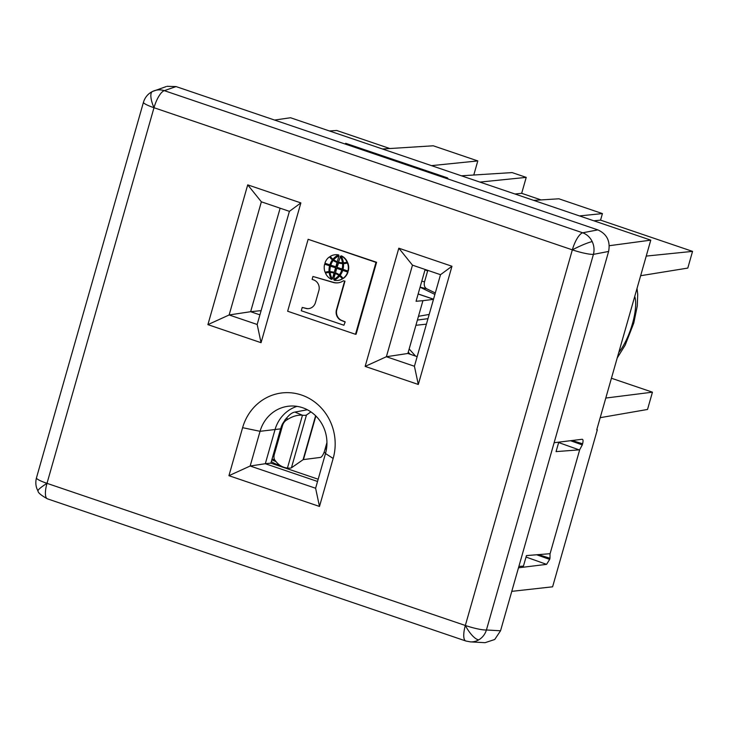 <?xml version="1.0" encoding="UTF-8"?>
<svg xmlns="http://www.w3.org/2000/svg" width="729" height="729" viewBox="0 0 729 729"><rect width="100%" height="100%" fill="white"/><g stroke="black" fill="none" stroke-linecap="round" stroke-linejoin="round"><path stroke-width="1.09" d="M434.885 294.416L420.077 287.208M420.095 287.144L426.675 288.775L435.295 292.967M426.675 288.775C424.488 287.454 423.777 285.148 424.533 281.85L427.622 271.006A6.771 5.039 -64.6 0 1 427.832 270.377M424.533 281.85L421.79 281.166M427.978 318.664L417.398 320.058M426.41 324.159L415.913 325.28M415.53 356.071L409.169 348.963M408.258 352.134L410.145 354.239M315.876 415.995L303.455 459.589L320.432 457.42A6.771 2.169 108.8 0 0 324.624 450.677L326.947 442.521M303.455 459.589A6.771 0.993 15.9 0 0 303.091 459.698L291.427 467.808A17.596 2.579 -164.1 0 1 287.445 468.036L302.471 415.229A40.605 25.205 -67.4 0 0 288.101 419.139L286.251 420.287A6.771 4.201 112.6 0 0 282.515 425.645L274.332 454.377L273.484 454.021M274.332 454.377A6.771 4.201 -67.4 0 0 274.897 460.163L272.072 458.978M274.897 460.163L276.018 461.594A40.605 25.205 -67.4 0 0 283.098 466.997A40.605 25.205 -67.4 0 0 287.445 468.036M294.926 412.076L302.471 415.229A17.596 2.579 -164.1 0 0 306.472 415.001L310.937 411.894M274.961 463.608A40.605 25.205 -67.4 0 1 271.352 461.503M284.948 419.74L286.251 420.287M296.238 411.83L296.174 411.876A6.771 0.993 -164.1 0 1 295.318 412.003M445.474 178.113L445.738 177.293L447.588 177.931L448.235 179.052M345.373 144.105L345.664 143.294L445.738 177.293M533.728 200.384L558.879 198.789L602.418 213.588L600.559 220.131L692.55 251.377L646.231 256.089L605.79 398.052L652.446 392.175L647.525 409.461L600.195 417.681L596.732 429.864L597.333 429.791L596.805 429.609M274.587 120.057L290.516 117.743L479.901 182.086L526.22 177.384L521.672 193.322L514.975 194.005M521.672 193.322L541.073 199.919M579.464 215.921L602.418 213.588M600.559 220.131L593.853 220.805M554.122 442.722L582.189 439.268C583.173 439.423 583.309 440.936 582.599 443.797L572.192 440.498M692.55 251.377L687.793 268.081L640.636 275.717M329.371 130.947L336.707 130.482L389.851 148.534M382.506 148.998L433.245 145.791L477.796 160.927L473.777 175.015M461.393 175.798L512.123 172.591L526.22 177.384M597.333 429.791L552.609 586.809L511.776 591.356M479.901 182.086L650.769 240.142L609.271 245.709M611.431 378.242L652.446 392.175M605.79 398.052L600.195 417.681M518.875 566.451L523.449 566.096L526.447 555.589L549.52 553.739A4.766 1.731 109.2 0 1 549.794 553.758L549.721 553.739M558.76 442.157L556.063 451.615L579.118 449.857A4.766 1.731 109.2 0 0 579.728 449.62L582.28 444.918L570.488 440.708M558.642 442.549L579.118 449.857M538.439 554.623L549.985 558.277L550.031 553.885A4.766 1.731 109.2 0 0 549.794 553.758M549.985 558.277L549.666 559.407L536.672 554.769M526.028 557.038L546.559 564.364L549.666 559.407M546.559 564.364L518.492 567.8M550.031 553.885L579.728 449.62M582.599 443.797L582.28 444.918M431.468 165.638L477.796 160.927M650.769 240.142L646.231 256.089M325.088 449.064L326.501 448.946M261.055 342.694L207.902 324.642L229.134 314.964L261.365 201.815L289.404 211.346L300.867 202.917L261.055 342.694L257.173 324.487L229.134 314.964L250.639 311.702L259.916 314.855M319.484 506.455L333.162 458.441L325.489 453.547L315.611 488.248L250.165 466.013L260.053 431.313L242.611 427.677L228.933 475.691L319.484 506.455L315.611 488.248M307.383 409.762L294.653 412.131C291.008 412.751 286.898 416.788 282.305 424.232A36.049 33.744 82.7 0 0 280.647 428.852L270.878 463.152L318.181 479.226M270.878 463.152L265.32 463.717L317.543 481.468M297.013 406.354A35.757 33.47 -97.3 0 0 275.006 429.7L265.32 463.717L250.165 466.013L228.933 475.691M433.482 299.355L422.92 300.685L407.885 353.474L417.161 356.627M325.489 453.547A36.477 34.145 -97.3 0 0 290.507 406.044A36.477 34.145 -97.3 0 0 260.053 431.313L280.647 428.852M398.818 248.197L451.971 266.258L418.3 384.465L365.147 366.405L398.818 248.197L412.468 265.156L440.507 274.687L414.418 366.259L386.379 356.727L412.468 265.156M333.162 458.441A50.474 47.239 -97.3 0 0 301.569 395.045A50.474 47.239 -97.3 0 0 242.611 427.677M355.506 334.292L356.107 334.21L376.592 262.276L308.139 239.303L287.645 311.237L355.506 334.292L376 262.358L308.139 239.303M207.902 324.642L247.714 184.856L300.867 202.917M289.404 211.346L257.173 324.487M261.119 310.636L250.639 311.702L280.127 208.184M167.005 86.323L176.044 86.578L597.853 229.89C606.938 234.027 610.519 241.217 608.606 251.45L500.55 630.767L494.727 639.488L485.095 642.677M500.55 630.767L486.425 629.984A17.195 15.892 93.2 0 1 478.771 639.834A17.195 15.892 93.2 0 1 470.551 641.885M597.853 229.89L582.681 232.797A17.195 15.628 79.2 0 1 592.203 241.618A17.195 15.628 79.2 0 1 593.424 254.366L608.606 251.45M376.592 262.276L376 262.358M332.798 259.797A10.434 9.769 82.7 0 1 329.955 256.781L329.59 256.827A10.434 9.769 -97.3 0 0 332.442 259.843L332.798 259.797A15.491 14.498 82.7 0 0 330.219 264.846L329.854 264.891A15.491 14.498 -97.3 0 1 332.442 259.843M329.927 265.848L324.633 264.217L329.927 265.848A15.491 14.498 82.7 0 0 329.435 271.607L329.08 271.653A10.434 9.769 -97.3 0 0 327.622 271.717A10.434 9.769 -97.3 0 0 325.161 272.373L325.526 272.327A10.434 9.769 82.7 0 1 327.758 271.698M332.98 259.159A7.627 7.135 82.7 0 1 330.383 256.335A12.038 11.263 82.7 0 1 334.775 254.795A12.038 11.263 82.7 0 1 338.42 255.013A17.733 16.603 -97.3 0 0 332.98 259.159L333.344 259.114A17.733 16.603 82.7 0 1 338.785 254.968A12.038 11.263 -97.3 0 0 335.14 254.749A12.038 11.263 -97.3 0 0 334.83 254.795M338.083 280.41A12.038 11.263 -97.3 0 0 338.292 280.383A12.038 11.263 -97.3 0 0 342.53 278.861A7.627 7.135 -97.3 0 0 339.933 276.036L339.568 276.081A7.627 7.135 82.7 0 1 342.174 278.906A12.038 11.263 82.7 0 1 337.928 280.428A12.038 11.263 82.7 0 1 334.128 280.237A17.733 16.603 -97.3 0 0 339.568 276.081M342.903 263.534A15.582 14.589 82.7 0 1 338.666 262.814L337.035 267.324L342.056 269.028A14.042 13.14 82.7 0 0 342.548 263.579L342.903 263.534A14.042 13.14 -97.3 0 1 342.411 268.983L342.056 269.028M342.812 262.722A14.662 13.723 -97.3 0 0 340.525 256.289L338.52 262.094A13.441 12.575 82.7 0 0 342.448 262.768L342.812 262.722M339.195 275.398A13.441 12.575 -97.3 0 0 335.613 273.521L335.258 273.566A13.441 12.575 82.7 0 1 338.839 275.444A14.662 13.723 82.7 0 1 333.618 279.325L333.973 279.28A14.662 13.723 -97.3 0 0 339.195 275.398L338.839 275.444M347.997 271.99L342.694 270.359A15.491 14.498 -97.3 0 1 340.115 275.407A10.434 9.769 -97.3 0 1 342.958 278.423L343.323 278.378A12.028 11.263 -97.3 0 0 347.997 271.99L347.633 272.035A12.028 11.263 82.7 0 1 342.958 278.423M338.265 282.788A13.66 12.785 82.7 0 1 333.545 282.387L312.951 276.473L333.189 282.433A13.66 12.785 -97.3 0 0 338.119 282.816A13.66 12.785 -97.3 0 0 343.395 280.783L344.963 281.139L343.395 280.783M312.951 276.473L312.121 279.38L313.352 279.799A8.52 7.973 -97.3 0 1 318.783 290.88L315.502 302.38A8.757 8.192 -97.3 0 1 309.005 308.577A8.757 8.192 -97.3 0 1 306.681 308.613L302.225 307.438L301.287 310.754L343.897 325.234L345.2 321.872L340.926 320.077A8.73 8.174 82.7 0 1 336.898 309.479L344.963 281.139M308.877 308.595A8.757 8.192 82.7 0 1 307.037 308.567L302.225 307.438M344.963 262.64A7.627 7.135 -97.3 0 0 345.145 262.622A7.627 7.135 -97.3 0 0 347.35 261.93A12.038 11.263 -97.3 0 0 341.418 255.861L341.063 255.906A12.038 11.263 82.7 0 1 346.995 261.975A7.627 7.135 82.7 0 1 344.79 262.668A7.627 7.135 82.7 0 1 343.386 262.695A17.733 16.603 -97.3 0 0 341.063 255.906M342.129 269.994L336.743 268.336L335.477 272.81A15.582 14.589 -97.3 0 1 339.34 274.833L339.696 274.787A14.042 13.14 -97.3 0 0 342.129 269.994L341.764 270.04A14.042 13.14 82.7 0 1 339.34 274.833M330.109 272.482A14.662 13.723 82.7 0 0 332.388 278.906L334.392 273.102A13.441 12.575 -97.3 0 0 330.465 272.436L330.109 272.482A13.441 12.575 82.7 0 1 334.028 273.147L334.392 273.102M345.154 263.497A10.434 9.769 82.7 0 1 343.833 263.543L343.477 263.588A10.434 9.769 -97.3 0 0 344.981 263.524A10.434 9.769 -97.3 0 0 347.387 262.868A12.028 11.263 82.7 0 1 347.924 271.024L342.985 269.347A15.491 14.498 -97.3 0 0 343.477 263.588M347.924 271.024L348.28 270.978A12.028 11.263 -97.3 0 0 347.751 262.823L347.387 262.868M330.501 266.213A14.042 13.14 82.7 0 0 330.009 271.671A15.582 14.589 -97.3 0 1 334.247 272.391L335.878 267.871L330.501 266.213L335.878 267.871M333.217 260.408A14.042 13.14 82.7 0 0 330.784 265.201L336.169 266.86L337.445 262.394A15.582 14.589 82.7 0 1 333.581 260.362L333.217 260.408A15.582 14.589 -97.3 0 0 337.08 262.44L337.445 262.394M337.299 261.684L338.939 255.915A14.662 13.723 82.7 0 0 333.718 259.797A13.441 12.575 82.7 0 0 337.299 261.684L338.939 255.915M331.495 279.344A12.038 11.263 82.7 0 1 325.562 273.266A7.627 7.135 82.7 0 1 327.813 272.573A7.627 7.135 82.7 0 1 329.171 272.546A17.733 16.603 -97.3 0 0 331.495 279.344L331.85 279.289A17.733 16.603 82.7 0 1 329.526 272.5A7.627 7.135 -97.3 0 0 328.168 272.528A7.627 7.135 -97.3 0 0 327.95 272.564M329.854 264.891L324.915 263.215A12.028 11.263 82.7 0 1 329.59 256.827M329.572 265.894A15.491 14.498 -97.3 0 0 329.08 271.653M325.161 272.373A12.028 11.263 82.7 0 1 324.633 264.217M338.311 262.859A15.582 14.589 -97.3 0 0 342.548 263.579M340.161 256.335A14.662 13.723 82.7 0 1 342.448 262.768M335.258 273.566L333.618 279.325M347.633 272.035L342.694 270.359M343.897 325.234L345.2 321.872M344.607 281.194L336.534 309.524A8.73 8.174 -97.3 0 0 340.561 320.122L344.844 321.917M341.764 270.04L336.743 268.336M332.388 278.906L334.028 273.147M334.247 272.391L335.522 267.917M335.805 266.914L337.08 262.44M261.365 201.815L247.714 184.856M451.971 266.258L440.507 274.687M418.3 384.465L414.418 366.259M407.885 353.474L386.379 356.727L365.147 366.405M422.92 300.685L416.068 301.277L425.125 269.457M418.473 316.304L429.181 314.436M36.45 477.96A17.195 2.515 15.9 0 0 47.002 483.345L465.339 625.482L572.338 249.856L153.992 107.719L47.002 483.345A17.195 5.504 108.8 0 0 47.421 498.836L465.849 641.001M152.671 91.417A17.195 16.202 70.7 0 1 154.366 90.715A17.195 16.202 70.7 0 1 164.335 90.66L176.044 86.578M465.758 640.973A17.195 5.504 -71.2 0 1 465.339 625.482A17.195 2.515 15.9 0 0 486.425 629.984L593.424 254.366A17.195 2.515 15.9 0 1 572.338 249.856A17.195 5.504 -71.2 0 1 582.681 232.797L164.335 90.66A17.195 5.504 108.8 0 0 153.992 107.719A17.195 5.768 -116 0 1 152.461 91.499C148.005 93.731 145.007 97.312 143.458 102.242M634.74 296.411A34.728 11.108 -71.2 0 1 632.453 323.685A34.728 11.108 -71.2 0 1 618.784 352.417M637.028 288.392L637.711 294.197L637.274 306.007L633.783 323.056A20.631 3.025 -164.1 0 1 632.453 323.685M427.622 271.006L425.034 269.776M315.611 415.74L303.091 459.698M271.826 459.844L276.018 461.594M286.096 418.309L288.101 419.139M281.831 425.362L282.515 425.645M291.427 467.808L306.472 415.001M325.644 453.01L324.031 452.463M433.509 299.245L418.136 294.015M143.458 102.279A17.195 2.515 15.9 0 0 153.992 107.719M465.339 625.482A17.195 5.622 59.8 0 0 478.771 639.834M572.338 249.856A17.195 1.996 -25.4 0 1 592.203 241.618M47.002 483.345A17.195 2.387 150.8 0 0 37.99 490.954C38.008 492.749 41.17 495.383 47.467 498.855M617.199 357.994L625.163 345.182L633.783 323.056M282.806 466.879L274.942 463.598M418.154 293.951L433.527 299.172M36.45 477.905L143.476 102.206M166.13 86.596L152.461 91.499M484.594 642.659L470.378 641.875L465.813 640.991M36.468 477.859C35.265 482.616 35.767 486.981 37.99 490.954"/></g></svg>
